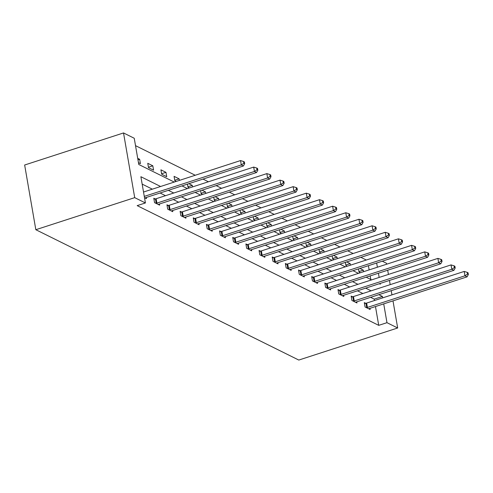 <?xml version="1.0" encoding="UTF-8"?>
<svg xmlns="http://www.w3.org/2000/svg" width="493" height="493" viewBox="0 0 493 493"><rect width="100%" height="100%" fill="white"/><g stroke="black" fill="none" stroke-linecap="round" stroke-linejoin="round"><path stroke-width="0.74" d="M382.278 261.191L386.5 263.287L386.66 264.211M174.245 182.065L138.773 164.483L134.238 138.256L123.527 132.944L24.65 165.013L35.829 229.713L298.795 360.056L397.678 327.987L386.968 322.681L383.72 303.879M366.299 260.027L360.882 257.346M353.142 253.507L347.725 250.82M339.985 246.987L334.568 244.3M326.828 240.467L321.411 237.78M313.671 233.947L308.254 231.26M300.514 227.421L295.097 224.74M287.357 220.901L281.934 218.214M274.2 214.381L268.777 211.694M261.043 207.861L255.62 205.174M247.887 201.335L242.464 198.654M234.73 194.815L229.307 192.128M221.573 188.295L216.15 185.608M208.416 181.775L202.993 179.088M195.259 175.255L135.513 145.645M370.804 279.494L370.181 275.901M369.146 269.893L368.419 265.684M138.459 162.69L140.413 163.658L139.661 159.288L137.707 158.321M148.51 167.675L153.569 170.184L152.818 165.808L147.758 163.3L148.51 167.675M161.667 174.195L166.726 176.704L165.975 172.334L160.915 169.826L161.667 174.195M179.397 180.395L179.132 178.854L174.072 176.346L174.824 180.715L176.241 181.418M187.445 184.129L187.981 187.235L189.398 187.938M192.553 186.915L192.288 185.374L188.856 183.673M200.602 190.649L201.138 193.761L202.555 194.464M205.71 193.441L205.445 191.894L202.013 190.193M213.759 197.175L214.295 200.281L215.712 200.984M218.867 199.961L218.602 198.414L215.17 196.713M226.916 203.695L227.452 206.801L228.869 207.504M232.024 206.481L231.759 204.94L228.327 203.239M240.073 210.215L240.609 213.321L242.026 214.024M245.181 213.001L244.916 211.46L241.484 209.759M253.229 216.735L253.766 219.841L255.183 220.544M258.338 219.521L258.073 217.98L254.641 216.279M266.386 223.261L266.923 226.367L268.34 227.07M271.495 226.047L271.23 224.5L267.798 222.799M279.543 229.781L280.079 232.887L281.497 233.59M284.652 232.567L284.387 231.02L280.955 229.325M292.7 236.301L293.236 239.407L294.654 240.109M297.809 239.087L297.544 237.546L294.111 235.845M305.857 242.821L306.393 245.927L307.811 246.629M310.966 245.606L310.701 244.066L307.268 242.365M319.014 249.341L319.55 252.453L320.968 253.155M324.123 252.133L323.858 250.586L320.425 248.885M332.171 255.867L332.707 258.973L334.125 259.675M337.28 258.652L337.015 257.106L333.582 255.405M345.328 262.387L345.864 265.493L347.282 266.195M350.437 265.172L350.172 263.632L346.739 261.931M358.485 268.907L359.021 272.013L360.438 272.715M363.594 271.692L363.329 270.152L359.896 268.451M160.595 186.496L140.887 176.722L145.417 202.956L137.177 205.63L378.723 325.349L375.475 306.554M374.44 300.539L374.193 299.122L370.607 297.341M362.866 293.508L357.45 290.821M349.71 286.988L344.293 284.301M336.553 280.462L331.136 277.781M323.396 273.942L317.979 271.255M310.239 267.422L304.822 264.735M297.082 260.902L291.665 258.215M283.925 254.382L278.508 251.695M270.768 247.856L265.351 245.175M257.611 241.336L252.194 238.649M244.454 234.816L239.037 232.129M231.297 228.296L225.88 225.609M218.14 221.77L212.723 219.089M204.983 215.25L199.566 212.563M191.826 208.73L186.409 206.043M178.669 202.21L173.253 199.523M165.512 195.69L160.096 193.003M152.355 189.164L142.163 184.111M144.504 197.668L146.458 198.636L146.261 197.49M155.166 198.95L153.798 198.278L154.555 202.648L159.615 205.156L159.418 204.01M168.323 205.476L166.954 204.798L167.712 209.168L172.772 211.676L172.575 210.529M181.479 211.996L180.111 211.318L180.869 215.688L185.929 218.196L185.732 217.056M194.636 218.516L193.268 217.838L194.026 222.214L199.086 224.722L198.889 223.576M207.793 225.036L206.425 224.358L207.183 228.734L212.243 231.242L212.045 230.095M220.95 231.562L219.582 230.884L220.34 235.253L225.4 237.762L225.202 236.615M234.107 238.082L232.739 237.404L233.497 241.773L238.557 244.281L238.359 243.135M247.264 244.602L245.896 243.924L246.654 248.299L251.713 250.808L251.516 249.661M260.421 251.122L259.053 250.444L259.811 254.819L264.87 257.328L264.673 256.181M273.578 257.642L272.21 256.97L272.968 261.339L278.027 263.847L277.83 262.701M286.735 264.168L285.367 263.49L286.125 267.859L291.184 270.367L290.987 269.221M299.892 270.688L298.524 270.01L299.282 274.379L304.341 276.887L304.144 275.741M313.049 277.208L311.681 276.53L312.439 280.905L317.498 283.413L317.301 282.267M326.206 283.728L324.838 283.05L325.596 287.425L330.655 289.933L330.458 288.787M339.363 290.254L337.995 289.576L338.753 293.945L343.812 296.453L343.615 295.307M352.52 296.774L351.152 296.096L351.91 300.465L356.969 302.973L356.772 301.827M365.677 303.294L364.309 302.616L365.066 306.991L370.126 309.499L369.929 308.353M378.723 325.349L386.968 322.681M145.417 202.956L134.706 197.644L35.829 229.713M397.678 327.987L392.995 300.872M391.953 294.863L391.226 290.654M390.191 284.646L389.464 280.437M388.422 274.428L387.701 270.219M379.339 283.721L380.319 284.208L380.189 283.444M379.148 277.436L378.427 273.233M377.385 267.224L376.658 263.015M181.985 185.904L187.402 188.591M195.142 192.424L200.559 195.111M208.299 198.944L213.715 201.631M221.456 205.464L226.872 208.151M234.613 211.99L240.029 214.671M247.769 218.51L253.186 221.197M260.926 225.03L266.343 227.717M274.083 231.55L279.5 234.237M287.24 238.07L292.657 240.757M300.397 244.596L305.814 247.276M313.554 251.116L318.971 253.803M326.711 257.636L332.128 260.322M339.868 264.156L345.285 266.842M353.025 270.682L358.442 273.362M366.182 277.202L371.599 279.888M123.527 132.944L134.706 197.644M382.679 297.871L382.432 296.447L378.846 294.672M371.106 290.833L365.689 288.146M357.949 284.313L352.532 281.626M344.792 277.793L339.375 275.106M331.635 271.273L326.218 268.586M318.478 264.747L313.061 262.066M305.321 258.227L299.904 255.54M292.164 251.707L286.747 249.02M279.007 245.187L273.59 242.501M265.85 238.661L260.433 235.981M252.693 232.141L247.276 229.455M239.536 225.621L234.12 222.935M226.379 219.102L220.963 216.415M213.222 212.582L207.806 209.895M200.066 206.056L194.649 203.375M186.909 199.536L181.492 196.849M173.752 193.016L168.335 190.329M374.193 299.122L382.432 296.447M137.966 159.837L139.661 159.288M148.436 167.232L152.818 165.808M161.593 173.752L165.975 172.334M174.75 180.272L179.132 178.854M187.907 186.798L192.288 185.374M201.064 193.318L205.445 191.894M214.221 199.838L218.602 198.414M227.378 206.357L231.759 204.94M240.535 212.877L244.916 211.46M253.692 219.403L258.073 217.98M266.849 225.923L271.23 224.5M280.006 232.443L284.387 231.02M293.162 238.963L297.544 237.546M306.319 245.489L310.701 244.066M319.476 252.009L323.858 250.586M332.633 258.529L337.015 257.106M345.79 265.049L350.172 263.632M358.947 271.569L363.329 270.152M144.283 196.399L241.287 164.939L243.4 165.987L145.836 197.625A1.873 0.61 170.2 0 0 145.281 197.853L145.09 197.958M143.531 192.03L240.535 160.57L241.287 164.939L243.838 163.245L244.682 163.664L244.38 161.92L243.536 161.501L243.838 163.245M243.536 161.501L240.535 160.57M243.4 165.987L244.682 163.664M155.917 203.326L156.207 203.27A1.873 0.61 170.2 0 0 156.885 203.104L254.443 171.459L256.557 172.507L158.992 204.145A1.873 0.61 170.2 0 0 158.438 204.379L158.247 204.478M153.952 199.178L155.455 198.901A1.873 0.61 170.2 0 0 156.133 198.728L253.692 167.09L254.443 171.459L256.995 169.771L257.839 170.19L257.537 168.44L256.693 168.021L256.995 169.771M256.693 168.021L253.692 167.09M256.557 172.507L257.839 170.19M169.074 209.845L169.364 209.79A1.873 0.61 170.2 0 0 170.042 209.624L267.6 177.985L269.714 179.027L172.149 210.665A1.873 0.61 170.2 0 0 171.595 210.899L171.404 210.998M167.109 205.698L168.612 205.421A1.873 0.61 170.2 0 0 169.29 205.248L266.849 173.61L267.6 177.985L270.152 176.291L270.996 176.71L270.694 174.96L269.85 174.54L270.152 176.291M269.85 174.54L266.849 173.61M269.714 179.027L270.996 176.71M182.231 216.365L182.521 216.316A1.873 0.61 170.2 0 0 183.199 216.144L280.757 184.505L282.871 185.547L185.306 217.191A1.873 0.61 170.2 0 0 184.752 217.419L184.561 217.524M180.265 212.218L181.769 211.941A1.873 0.61 170.2 0 0 182.447 211.774L280.006 180.13L280.757 184.505L283.309 182.811L284.153 183.23L283.851 181.479L283.007 181.06L283.309 182.811M283.007 181.06L280.006 180.13M282.871 185.547L284.153 183.23M195.388 222.885L195.678 222.836A1.873 0.61 170.2 0 0 196.356 222.663L293.914 191.025L296.028 192.073L198.463 223.711A1.873 0.61 170.2 0 0 197.909 223.939L197.718 224.044M193.422 218.738L194.926 218.461A1.873 0.61 170.2 0 0 195.604 218.294L293.162 186.656L293.914 191.025L296.466 189.33L297.31 189.75L297.008 187.999L296.164 187.586L296.466 189.33M296.164 187.586L293.162 186.656M296.028 192.073L297.31 189.75M208.545 229.411L208.835 229.356A1.873 0.61 170.2 0 0 209.513 229.19L307.071 197.545L309.185 198.593L211.62 230.231A1.873 0.61 170.2 0 0 211.066 230.459L210.875 230.564M206.579 225.258L208.083 224.987A1.873 0.61 170.2 0 0 208.761 224.814L306.319 193.176L307.071 197.545L309.622 195.857L310.467 196.269L310.165 194.525L309.321 194.106L309.622 195.857M309.321 194.106L306.319 193.176M309.185 198.593L310.467 196.269M221.702 235.931L221.992 235.876A1.873 0.61 170.2 0 0 222.67 235.709L320.228 204.065L322.342 205.113L224.777 236.751A1.873 0.61 170.2 0 0 224.223 236.985L224.032 237.084M219.736 231.784L221.24 231.507A1.873 0.61 170.2 0 0 221.918 231.334L319.476 199.696L320.228 204.065L322.779 202.376L323.624 202.796L323.322 201.045L322.477 200.626L322.779 202.376M322.477 200.626L319.476 199.696M322.342 205.113L323.624 202.796M234.859 242.451L235.149 242.396A1.873 0.61 170.2 0 0 235.827 242.229L333.385 210.591L335.499 211.633L237.934 243.277A1.873 0.61 170.2 0 0 237.379 243.505L237.188 243.61M232.893 238.304L234.397 238.027A1.873 0.61 170.2 0 0 235.075 237.86L332.633 206.216L333.385 210.591L335.936 208.896L336.781 209.315L336.479 207.565L335.634 207.146L335.936 208.896M335.634 207.146L332.633 206.216M335.499 211.633L336.781 209.315M248.016 248.971L248.306 248.922A1.873 0.61 170.2 0 0 248.983 248.749L346.542 217.111L348.656 218.159L251.091 249.797A1.873 0.61 170.2 0 0 250.536 250.025L250.345 250.13M246.05 244.824L247.554 244.546A1.873 0.61 170.2 0 0 248.232 244.38L345.79 212.742L346.542 217.111L349.093 215.416L349.938 215.835L349.636 214.085L348.791 213.666L349.093 215.416M348.791 213.666L345.79 212.742M348.656 218.159L349.938 215.835M261.173 255.497L261.469 255.442A1.873 0.61 170.2 0 0 262.14 255.269L359.705 223.631L361.813 224.679L264.248 256.317A1.873 0.61 170.2 0 0 263.693 256.545L263.502 256.65M259.207 251.344L260.711 251.066A1.873 0.61 170.2 0 0 261.389 250.9L358.947 219.262L359.705 223.631L362.25 221.936L363.094 222.355L362.793 220.611L361.948 220.192L362.25 221.936M361.948 220.192L358.947 219.262M361.813 224.679L363.094 222.355M274.33 262.017L274.626 261.962A1.873 0.61 170.2 0 0 275.297 261.795L372.862 230.151L374.97 231.199L277.405 262.837A1.873 0.61 170.2 0 0 276.85 263.065L276.659 263.17M272.364 257.87L273.868 257.592A1.873 0.61 170.2 0 0 274.546 257.42L372.104 225.782L372.862 230.151L375.407 228.462L376.251 228.881L375.949 227.131L375.105 226.712L375.407 228.462M375.105 226.712L372.104 225.782M374.97 231.199L376.251 228.881M287.487 268.537L287.783 268.482A1.873 0.61 170.2 0 0 288.454 268.315L386.019 236.677L388.127 237.718L290.562 269.357A1.873 0.61 170.2 0 0 290.007 269.591L289.816 269.689M285.521 264.39L287.025 264.112A1.873 0.61 170.2 0 0 287.702 263.94L385.261 232.302L386.019 236.677L388.564 234.982L389.408 235.401L389.106 233.651L388.262 233.232L388.564 234.982M388.262 233.232L385.261 232.302M388.127 237.718L389.408 235.401M300.644 275.057L300.94 275.008A1.873 0.61 170.2 0 0 301.611 274.835L399.176 243.197L401.284 244.238L303.719 275.883A1.873 0.61 170.2 0 0 303.164 276.111L302.973 276.216M298.678 270.91L300.182 270.632A1.873 0.61 170.2 0 0 300.859 270.466L398.418 238.822L399.176 243.197L401.721 241.502L402.565 241.921L402.263 240.171L401.419 239.752L401.721 241.502M401.419 239.752L398.418 238.822M401.284 244.238L402.565 241.921M313.801 281.577L314.096 281.528A1.873 0.61 170.2 0 0 314.768 281.355L412.333 249.717L414.44 250.764L316.876 282.403A1.873 0.61 170.2 0 0 316.321 282.631L316.13 282.736M311.835 277.43L313.338 277.152A1.873 0.61 170.2 0 0 314.016 276.986L411.575 245.348L412.333 249.717L414.878 248.022L415.722 248.441L415.42 246.691L414.576 246.278L414.878 248.022M414.576 246.278L411.575 245.348M414.44 250.764L415.722 248.441M326.958 288.103L327.253 288.048A1.873 0.61 170.2 0 0 327.925 287.881L425.49 256.237L427.597 257.284L330.033 288.923A1.873 0.61 170.2 0 0 329.484 289.151L329.287 289.255M324.992 283.95L326.495 283.678A1.873 0.61 170.2 0 0 327.173 283.506L424.732 251.868L425.49 256.237L428.035 254.548L428.879 254.961L428.577 253.217L427.733 252.798L428.035 254.548M427.733 252.798L424.732 251.868M427.597 257.284L428.879 254.961M340.115 294.623L340.41 294.567A1.873 0.61 170.2 0 0 341.082 294.401L438.647 262.757L440.754 263.804L343.19 295.443A1.873 0.61 170.2 0 0 342.641 295.677L342.444 295.775M338.149 290.476L339.652 290.198A1.873 0.61 170.2 0 0 340.33 290.026L437.889 258.387L438.647 262.757L441.192 261.068L442.036 261.487L441.734 259.737L440.89 259.318L441.192 261.068M440.89 259.318L437.889 258.387M440.754 263.804L442.036 261.487M353.271 301.143L353.567 301.087A1.873 0.61 170.2 0 0 354.239 300.921L451.804 269.283L453.911 270.324L356.347 301.969A1.873 0.61 170.2 0 0 355.798 302.197L355.601 302.301M351.306 296.996L352.809 296.718A1.873 0.61 170.2 0 0 353.487 296.552L451.046 264.907L451.804 269.283L454.349 267.588L455.193 268.007L454.891 266.257L454.047 265.838L454.349 267.588M454.047 265.838L451.046 264.907M453.911 270.324L455.193 268.007M366.428 307.663L366.724 307.614A1.873 0.61 170.2 0 0 367.396 307.441L464.961 275.803L467.068 276.85L369.503 308.489A1.873 0.61 170.2 0 0 368.955 308.717L368.758 308.821M364.463 303.515L365.966 303.238A1.873 0.61 170.2 0 0 366.644 303.072L464.203 271.427L464.961 275.803L467.506 274.108L468.35 274.527L468.048 272.777L467.204 272.358L467.506 274.108M467.204 272.358L464.203 271.427M467.068 276.85L468.35 274.527M156.207 203.27L155.455 198.901M156.885 203.104L156.133 198.728M169.364 209.79L168.612 205.421M170.042 209.624L169.29 205.248M182.521 216.316L181.769 211.941M183.199 216.144L182.447 211.774M195.678 222.836L194.926 218.461M196.356 222.663L195.604 218.294M208.835 229.356L208.083 224.987M209.513 229.19L208.761 224.814M221.992 235.876L221.24 231.507M222.67 235.709L221.918 231.334M235.149 242.396L234.397 238.027M235.827 242.229L235.075 237.86M248.306 248.922L247.554 244.546M248.983 248.749L248.232 244.38M261.469 255.442L260.711 251.066M262.14 255.269L261.389 250.9M274.626 261.962L273.868 257.592M275.297 261.795L274.546 257.42M287.783 268.482L287.025 264.112M288.454 268.315L287.702 263.94M300.94 275.008L300.182 270.632M301.611 274.835L300.859 270.466M314.096 281.528L313.338 277.152M314.768 281.355L314.016 276.986M327.253 288.048L326.495 283.678M327.925 287.881L327.173 283.506M340.41 294.567L339.652 290.198M341.082 294.401L340.33 290.026M353.567 301.087L352.809 296.718M354.239 300.921L353.487 296.552M366.724 307.614L365.966 303.238M367.396 307.441L366.644 303.072"/></g></svg>
